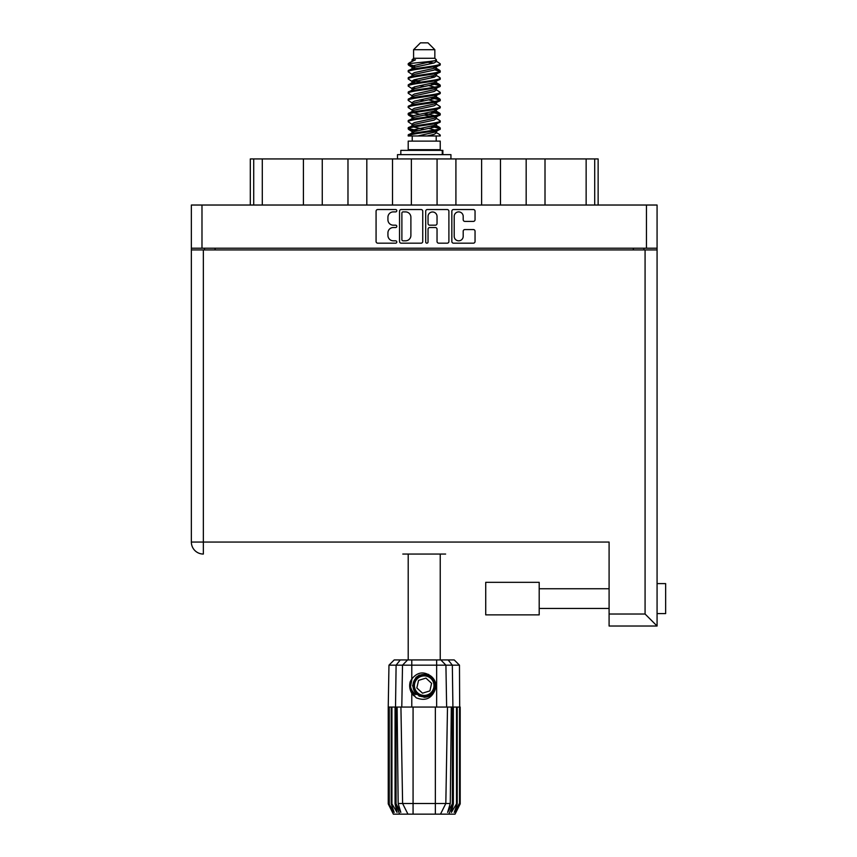 <?xml version="1.0" encoding="UTF-8"?>
<svg xmlns="http://www.w3.org/2000/svg" width="857" height="857" viewBox="0 0 857 857"><rect width="100%" height="100%" fill="white"/><g stroke="black" fill="none" stroke-linecap="round" stroke-linejoin="round"><path stroke-width="1.29" d="M454.199 236.328A4.499 4.499 0 0 0 458.699 240.817A4.499 4.499 0 0 0 463.198 236.328L463.198 231.24A1.682 1.682 0 0 1 464.88 229.558L473.364 229.558A1.682 1.682 0 0 1 475.046 231.24L475.046 241.492A1.682 1.682 0 0 1 473.364 243.174L453.524 243.174A1.682 1.682 0 0 1 451.843 241.492L451.843 211.218A1.682 1.682 0 0 1 453.524 209.536L473.364 209.536A1.682 1.682 0 0 1 475.046 211.218L475.046 219.713A1.682 1.682 0 0 1 473.364 221.395L464.88 221.395A1.682 1.682 0 0 1 463.198 219.713L463.198 216.393A4.499 4.499 0 0 0 458.699 211.893A4.499 4.499 0 0 0 454.199 216.393L454.199 236.328M426.861 243.174A1.178 1.178 0 0 0 428.039 241.995L428.039 229.215A1.682 1.682 0 0 1 429.721 227.534L435.356 227.534A1.682 1.682 0 0 1 437.038 229.215L437.038 241.492A1.682 1.682 0 0 0 438.72 243.174L447.215 243.174A1.682 1.682 0 0 0 448.897 241.492L448.897 211.218A1.682 1.682 0 0 0 447.215 209.536L427.375 209.536A1.682 1.682 0 0 0 425.693 211.218L425.693 241.995A1.178 1.178 0 0 0 426.861 243.174M422.747 241.492L422.747 211.218A1.682 1.682 0 0 0 421.066 209.536L401.215 209.536A1.682 1.682 0 0 0 399.533 211.218L399.533 241.492A1.682 1.682 0 0 0 401.215 243.174L421.066 243.174A1.682 1.682 0 0 0 422.747 241.492M191.357 205.027L191.357 248.209L191.357 205.027L657.073 205.027L657.073 626.017L609.091 626.017L609.091 542.053L191.357 542.053L191.357 249.923L657.073 249.923M657.073 248.209L191.357 248.209L191.357 249.923M393.309 211.893L395.623 211.893A1.178 1.178 0 0 0 396.802 210.715A1.178 1.178 0 0 0 395.623 209.536L377.755 209.536A1.682 1.682 0 0 0 376.073 211.218L376.073 241.492A1.682 1.682 0 0 0 377.755 243.174L395.623 243.174A1.178 1.178 0 0 0 396.802 241.995A1.178 1.178 0 0 0 395.623 240.817L393.309 240.817A5.378 5.378 0 0 1 387.932 235.439L387.932 232.922A5.378 5.378 0 0 1 393.309 227.534L395.623 227.534A1.178 1.178 0 0 0 396.802 226.355A1.178 1.178 0 0 0 395.623 225.177L393.309 225.177A5.378 5.378 0 0 1 387.932 219.799L387.932 217.271A5.378 5.378 0 0 1 393.309 211.893M204.469 249.923L204.469 248.209M643.961 248.209L643.961 249.923M250.308 205.027L250.308 158.931L262.296 158.931L262.296 205.027M253.726 205.027L253.726 158.931M303.421 205.027L303.421 158.931L262.296 158.931M322.264 205.027L322.264 158.931L303.421 158.931M347.974 205.027L347.974 158.931L322.264 158.931M366.817 205.027L366.817 158.931L347.974 158.931M392.517 205.027L392.517 158.931L366.817 158.931M411.371 205.027L411.371 158.931L392.517 158.931M437.07 205.027L437.07 158.931L411.371 158.931M455.913 205.027L455.913 158.931L437.07 158.931M481.613 205.027L481.613 158.931L455.913 158.931M500.467 205.027L500.467 158.931L481.613 158.931M526.166 205.027L526.166 158.931L500.467 158.931M545.009 205.027L545.009 158.931L526.166 158.931M586.134 205.027L586.134 158.931L545.009 158.931M586.134 158.931L594.704 158.931L594.704 205.027M598.132 205.027L598.132 158.931L598.132 205.027M594.704 158.931L598.132 158.931M403.069 211.893A1.178 1.178 0 0 0 401.89 213.072L401.89 239.649A1.178 1.178 0 0 0 403.069 240.817L405.511 240.817A5.378 5.378 0 0 0 410.889 235.439L410.889 217.271A5.378 5.378 0 0 0 405.511 211.893L403.069 211.893M437.038 216.478A4.499 4.499 0 0 0 432.539 211.979A4.499 4.499 0 0 0 428.039 216.478L428.039 223.495A1.682 1.682 0 0 0 429.721 225.177L435.356 225.177A1.682 1.682 0 0 0 437.038 223.495L437.038 216.478M657.073 583.606L665.643 583.606L665.643 613.591L657.073 613.591L665.643 613.591M657.073 590.912L657.073 606.295M445.629 554.051L402.801 554.051M609.091 626.017L657.073 626.017L645.075 614.019L645.075 249.923M191.357 542.053A11.998 11.998 0 0 0 203.355 554.051A11.998 11.998 0 0 1 191.357 542.053A11.998 11.998 0 0 0 203.355 554.051L203.355 249.923M496.01 614.876L485.726 614.876L485.726 582.321L539.192 582.321L539.192 614.876L485.726 614.876M408.2 554.051L408.2 659.944M440.241 554.051L440.241 659.944M413.588 49.706L434.842 49.706L427.986 42.85L420.444 42.85L413.588 49.706L413.588 58.276L412.056 60.086M434.842 49.706L434.842 58.276L413.588 58.276M432.924 125.775L440.241 128.036C441.226 130.414 407.204 132.792 408.2 135.17L408.2 135.974C408.061 133.617 441.248 131.282 440.241 128.925L435.763 131.882L436.02 130.607M436.374 124.019L436.374 125.808L434.049 127.232L414.381 131.517L408.2 135.17M440.241 128.036L440.241 128.925M408.221 63.664L408.2 64.671L409.732 63.664L408.221 63.664L409.839 62.529L415.495 59.808L412.056 59.808L412.056 61.554M436.02 69.235L440.241 70.917C441.226 73.306 407.204 75.684 408.2 78.062L408.2 78.951C407.204 76.573 441.226 74.195 440.241 71.817L434.049 75.47L414.381 79.755L412.056 81.179L412.056 82.968L414.381 81.544L434.049 77.259L436.374 75.834L435.763 75.105L439.759 77.505L440.241 78.951C441.226 81.329 407.204 83.718 408.2 86.096L408.671 84.65L412.667 82.251M439.759 70.37L435.763 67.971L436.374 68.689L434.049 70.113L414.381 74.398L408.2 78.062M440.241 70.917L440.241 71.817M432.924 82.936L440.241 85.197C441.226 87.575 407.204 89.964 408.2 92.342L408.2 93.231C407.204 90.853 441.226 88.475 440.241 86.096L434.049 89.749L414.381 94.034L412.056 95.459L412.056 97.248L414.381 95.823L434.049 91.538L436.374 90.114L436.374 88.325M439.759 84.65L435.763 82.251L436.374 82.968L434.049 84.393L414.381 88.678L408.2 92.342M440.241 85.197L440.241 86.096M432.924 97.216L440.241 99.476C441.226 101.854 407.204 104.243 408.2 106.622L408.2 107.511C407.204 105.132 441.226 102.754 440.241 100.376L434.049 104.029L414.381 108.314L412.056 109.739L412.41 112.074M436.374 95.459L436.374 97.248L434.049 98.673L414.381 102.958L408.2 106.622M440.241 99.476L440.241 100.376M432.924 111.496L440.241 113.756C441.226 116.134 407.204 118.512 408.2 120.901L408.2 121.79C407.204 119.412 441.226 117.034 440.241 114.645L434.049 118.309L414.381 122.594L412.056 124.019L412.056 125.808M436.374 109.739L436.374 111.528L434.049 112.953L414.381 117.238L408.2 120.901M440.241 113.756L440.241 114.645M408.51 64.232L413.674 65.721M439.92 71.367L434.756 69.878M415.506 66.942L408.2 64.671M413.674 79.99L417.702 80.687M439.92 85.646L430.728 83.472M421.119 82.079L412.41 80.633M412.667 81.908L408.2 78.951M439.92 99.926L430.728 97.752M412.667 96.188L408.2 93.231M439.92 114.206L430.728 112.031M412.667 110.467L408.2 107.511M439.92 128.486L430.728 126.311M412.667 124.747L408.2 121.79M412.228 135.974L412.228 141.116M436.213 135.974L436.213 141.116M440.241 141.116L408.2 141.116L408.2 149.686L440.241 149.686L440.241 141.116M414.274 149.686L414.274 150.371M434.156 149.686L434.156 150.371M408.2 70.917L408.2 71.817C407.204 69.438 441.226 67.05 440.241 64.671L440.241 63.782C441.226 66.16 407.204 68.539 408.2 70.917L414.381 67.264L434.049 62.979L436.374 61.554L435.452 60.654M412.056 75.834L412.056 74.045L414.381 72.62L434.049 68.335L440.241 64.671M408.2 85.197C407.204 82.818 441.226 80.44 440.241 78.062M412.056 90.114L412.056 88.325L414.381 86.9L434.049 82.615L440.241 78.951M408.2 99.476L408.2 100.376C407.204 97.987 441.226 95.609 440.241 93.231L440.241 92.342C441.226 94.72 407.204 97.098 408.2 99.476L412.667 96.52M412.056 104.383L412.056 102.604L414.381 101.18L434.049 96.895L440.241 93.231M408.2 113.756L408.2 114.645C407.204 112.267 441.226 109.889 440.241 107.511L440.241 106.622C441.226 109 407.204 111.378 408.2 113.756L414.381 110.103L434.049 105.818L436.374 104.383L436.374 102.604M412.056 118.662L412.056 116.884L414.381 115.449L434.049 111.174L440.241 107.511M408.2 128.036L408.2 128.925C407.204 126.547 441.226 124.169 440.241 121.79L440.241 120.901C441.226 123.279 407.204 125.658 408.2 128.036L414.381 124.372L434.049 120.098L436.374 118.662L436.374 116.884M412.056 132.942L412.056 131.164L414.381 129.728L434.049 125.443L440.241 121.79M440.241 63.782L435.763 60.826M434.756 77.023L430.728 76.327M412.667 74.773L408.2 71.817M440.241 92.342L435.763 89.385M415.506 88.357L412.41 87.778M412.667 89.042L408.2 86.096M440.241 106.622L435.763 103.665M412.667 103.322L408.2 100.376M440.241 120.901L435.763 117.945M413.674 115.695L408.51 114.206M412.41 116.338L408.2 114.645M440.241 135.17L440.241 135.974L439.255 135.974L440.241 135.17L439.759 134.624L435.763 132.224M417.702 130.66L408.51 128.486M415.506 131.196L408.2 128.925M434.842 58.276L436.374 59.808L435.763 60.493L414.381 65.475L412.056 66.91L412.667 67.628L408.671 65.228M436.374 61.554L436.374 59.808C438.098 61.286 415.741 62.54 409.732 63.664M408.211 135.974L439.255 135.974M436.309 61.318L435.174 60.793M428.682 62.486L433.899 63.022M417.873 135.974L435.763 131.882M434.756 129.975L428.886 128.486M434.756 115.695L424.215 113.306M434.756 101.415L428.886 99.926M434.756 87.135L428.886 85.646M415.506 82.936L412.978 82.079M415.506 68.656L412.667 67.628M427.054 135.974L434.049 134.367L436.374 132.942L436.374 131.164M424.215 129.375L413.674 126.997M430.728 116.381L424.215 115.095M419.544 114.206L413.674 112.717M424.215 100.815L419.544 99.926M412.41 97.794L412.056 97.248M424.215 86.536L419.544 85.646M412.41 83.515L412.056 82.968M412.41 69.235L412.667 67.971M439.759 113.21L435.452 110.639M435.763 67.971L432.924 66.942M409.839 62.529L415.495 59.808M436.374 82.968L436.02 80.633M436.374 68.689L436.02 66.353M411.788 659.944L411.788 665.171L388.971 665.171L394.199 659.944L454.231 659.944L459.47 665.171L411.788 665.171L411.788 679.001C417.413 672.017 423.829 671.085 431.06 676.216C435.399 679.815 436.759 684.314 435.131 689.703C433.074 694.513 429.432 697.041 424.215 697.298L415.977 693.881L412.56 685.643L415.977 677.405L419.384 675.037M410.428 690.292L411.06 691.867M396.073 707.057L413.074 707.057L413.074 803.502L450.268 803.502L451.307 707.057L447.504 707.057L445.822 803.502L440.498 814.15L393.374 814.15L388.232 803.866L392.71 812.436L388.907 803.866L394.177 812.436L391.221 803.866L391.938 803.866L397.07 812.436L395.056 803.866L396.073 803.866L396.073 707.057L395.056 707.057L395.056 803.866M435.356 814.15L435.356 707.057L413.074 707.057M435.356 707.057L447.504 707.057M451.307 707.057L453.374 707.057L453.374 803.866L448.822 814.15L440.498 814.15L443.508 808.13M456.492 707.057L456.492 803.866L457.22 803.866L457.22 707.057L453.374 707.057M456.492 803.866L451.371 812.436L453.374 803.866M459.47 665.171L460.198 803.866L455.731 812.436L459.534 803.866L459.534 707.057L460.188 707.057L460.198 803.866L455.056 814.15L448.822 814.15M459.534 707.057L459.534 803.866M459.159 803.866L454.253 812.436L457.22 803.866M395.056 707.057L391.938 707.057L391.938 803.866M391.938 707.057L391.221 707.057L391.221 803.866M391.221 707.057L389.271 707.057L389.271 803.866M389.271 707.057L388.907 803.866M388.971 665.171L388.232 707.057L388.242 803.866L388.232 707.057L388.907 707.057M457.22 707.057L459.159 707.057M435.131 689.703C431.607 698.605 425.318 701.315 416.266 697.834L411.788 693.217L413.738 695.745M411.788 679.001L410.224 681.647C409.132 685.729 409.657 689.585 411.788 693.217L411.788 707.057M397.123 707.057L398.162 803.502L402.608 803.502L400.926 707.057M452.357 707.057L452.357 803.866L452.914 803.866L452.914 707.057L452.335 665.171L448.157 659.944M402.608 803.502L407.943 814.15L402.608 803.502L413.074 803.502L413.074 814.15M398.162 803.502L400.84 812.436L396.073 803.866M452.357 803.866L447.59 812.436L450.268 803.502M409.7 684.668L409.796 687.56M409.807 687.646L411.778 693.195M400.83 154.656L400.83 150.371L442.855 150.371L442.855 154.656M450.943 158.931L450.943 154.656L397.487 154.656L397.487 158.931M413.438 694.663A14.055 14.055 0 0 1 410.224 684.4L412.067 678.594L410.299 687.55L414.681 695.959L410.299 687.55L412.067 678.594M430.846 678.476A9.77 9.77 0 0 0 417.048 679.012A9.77 9.77 0 0 0 417.584 692.81A9.77 9.77 0 0 0 431.382 692.274A9.77 9.77 0 0 0 430.846 678.476M428.639 674.395L418.955 675.273L413.331 683.2C412.549 687.335 413.652 690.881 416.641 693.827L421.773 696.527L419.009 696.066M413.149 686.971L413.342 683.19C417.316 674.266 423.465 672.349 431.789 677.458C439.148 683.565 434.21 696.923 424.654 696.784C417.852 696.387 413.995 692.82 413.074 686.082C412.185 676.559 425.126 670.592 431.789 677.458C436.309 682.536 436.513 687.796 432.399 693.217C426.293 700.576 412.935 695.638 413.074 686.082C413.47 679.28 417.038 675.423 423.787 674.502C433.299 673.613 439.266 686.553 432.399 693.217C427.322 697.737 422.062 697.941 416.641 693.827C409.282 687.721 414.22 674.363 423.787 674.502C433.299 673.613 439.266 686.553 432.399 693.217C427.322 697.737 422.062 697.941 416.641 693.827C409.282 687.721 414.22 674.363 423.787 674.502C430.578 674.898 434.435 678.465 435.356 685.204C434.96 692.006 431.392 695.863 424.654 696.784C415.184 697.662 409.196 684.85 415.956 678.155L413.074 686.082L416.641 693.827L424.654 696.784L432.399 693.217M418.816 695.402L416.641 693.827L424.654 696.784L432.399 693.217L435.356 685.204L431.789 677.458L435.356 685.204L432.399 693.217L424.654 696.784L416.641 693.827L413.074 686.082L416.641 693.827L418.934 695.466M415.924 694.609C412.41 692.124 410.514 688.717 410.224 684.4M429.893 690.892L431.596 683.35L425.929 678.101L418.548 680.394L416.834 687.935L422.512 693.184L429.893 690.892M418.977 695.488L416.641 693.827L413.074 686.082L416.641 693.827L418.977 695.488L416.641 693.827L413.074 686.082L416.641 693.827L418.977 695.488M201.984 205.027L201.984 248.209M646.446 248.209L646.446 205.027M215.096 248.209L215.096 249.923M633.344 249.923L633.344 248.209M609.091 614.019L645.075 614.019M399.619 814.15L395.516 803.866L395.516 707.057L396.105 665.171L400.273 659.944M436.642 707.057L436.642 659.944M401.794 707.057L402.511 665.171L407.589 659.944M440.841 659.944L445.919 665.171L446.636 707.057M442.276 154.656L442.276 150.371M539.192 608.449L609.091 608.449L539.192 608.449M539.192 588.748L609.091 588.748M436.374 75.834L436.374 74.045M412.056 68.689L412.056 66.91M439.759 127.479L435.763 125.079M439.759 98.93L435.763 96.52M412.667 131.882L408.671 129.482M412.667 117.602L408.671 115.202"/></g></svg>
